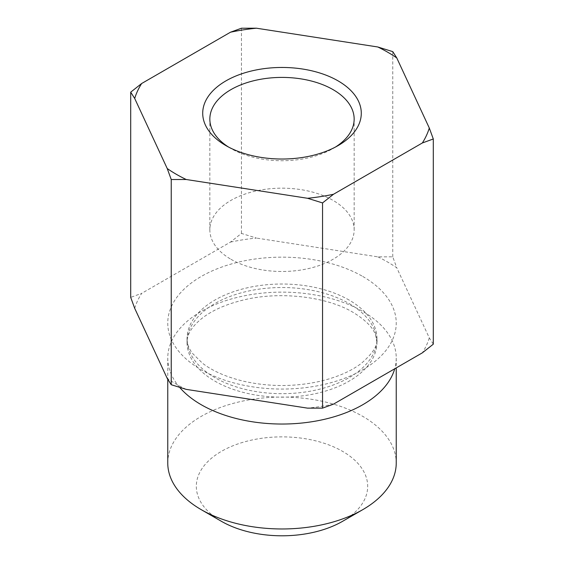 <?xml version="1.0" encoding="UTF-8"?>
<svg xmlns="http://www.w3.org/2000/svg" width="564" height="564" viewBox="0 0 564 564"><rect width="100%" height="100%" fill="white"/><g stroke="black" fill="none" stroke-linecap="round" stroke-linejoin="round"><path stroke-width="0.42" stroke-dasharray="2.82 2.11" d="M179.662 387.39A114.238 65.953 180 0 1 167.762 358.084A114.238 65.953 180 0 1 238.283 297.15A114.238 65.953 180 0 1 362.779 311.448A114.238 65.953 180 0 1 396.238 358.084A114.238 65.953 180 0 1 394.722 368.786M186.198 389.364A149.502 86.313 180 0 1 167.233 378.416M134.704 308.332A149.502 86.313 180 0 1 141.649 293.379L130.7 297.369M230.507 242.076A149.502 86.313 180 0 1 256.416 238.064L241.455 233.418L230.507 242.076L141.649 293.379M377.802 256.846A149.502 86.313 180 0 1 396.767 267.794L392.763 256.824L377.802 256.846L256.416 238.064M433.3 344.181L429.296 337.878L396.767 267.794M429.296 337.878A149.502 86.313 180 0 1 422.351 352.831M333.493 404.141A149.502 86.313 180 0 1 307.584 408.146M241.455 28.221L241.455 233.418M392.763 256.824L392.763 51.627M335.425 147.07A72.157 41.658 180 0 1 333.021 148.529A72.157 41.658 180 0 1 230.979 148.529L230.979 148.529A72.157 41.658 180 0 1 228.575 147.07M230.979 148.529L225.931 145.611L230.979 148.529M230.979 259.292A72.157 41.658 0 0 0 309.615 268.316A72.157 41.658 0 0 0 354.157 229.83A72.157 41.658 0 0 0 282 188.172A72.157 41.658 0 0 0 209.843 229.83A72.157 41.658 0 0 0 230.979 259.292M342.581 521.312A85.679 49.463 0 0 0 342.581 451.355A85.679 49.463 0 0 0 221.419 451.355A85.679 49.463 0 0 0 221.419 521.312M167.762 463.016A114.238 65.953 180 0 1 238.283 402.083A114.238 65.953 180 0 1 362.779 416.38A114.238 65.953 180 0 1 396.238 463.016M349.144 303.58A94.956 54.821 180 0 1 376.956 342.341A94.956 54.821 180 0 1 282 397.169A94.956 54.821 180 0 1 187.044 342.341A94.956 54.821 180 0 1 245.664 291.694A94.956 54.821 180 0 1 349.144 303.58M349.144 300.076A94.956 54.821 0 0 0 245.664 288.197A94.956 54.821 0 0 0 187.044 338.844A94.956 54.821 0 0 0 282 393.672A94.956 54.821 0 0 0 376.956 338.844A94.956 54.821 0 0 0 349.144 300.076M362.779 276.473A114.238 65.953 180 0 1 311.568 386.812A114.238 65.953 180 0 1 171.653 306.033A114.238 65.953 180 0 1 362.779 276.473M376.956 342.341L375.434 334.72C372.945 327.494 365.514 320.056 353.142 312.4C327.078 296.72 280.322 290.925 243.69 299.942C226.39 304.13 212.663 310.129 202.504 317.941C192.141 326.091 186.98 334.219 187.044 342.341L187.044 338.844C187.163 343.934 188.989 348.792 192.528 353.402L202.504 363.244C212.663 371.056 226.39 377.062 243.69 381.25C268.979 386.883 294.302 386.932 319.668 381.398C337.089 377.26 350.942 371.281 361.228 363.449C372.783 353.431 378.028 345.231 376.956 338.844L376.956 342.341M333.021 148.529L338.069 145.611M354.157 229.83L354.157 119.067M209.843 229.83L209.843 119.067M167.762 358.084L167.762 379.283M396.238 358.084L396.238 367.911"/><path stroke-width="0.85" d="M394.722 368.786A114.238 65.953 180 0 1 298.92 423.31A114.238 65.953 180 0 1 179.662 387.39M167.233 168.551A149.502 86.313 0 0 0 186.198 179.5L171.237 179.521L167.233 168.551L134.704 98.467L130.7 92.165L130.7 297.369L134.704 308.332L167.233 378.416L171.237 384.726L186.198 389.364L307.584 408.146L322.545 408.132L333.493 404.141L422.351 352.831L433.3 344.181L433.3 138.977L422.351 142.967A149.502 86.313 0 0 0 429.296 128.014L433.3 138.977M171.237 179.521L171.237 384.726M256.416 28.2A149.502 86.313 0 0 0 230.507 32.204L241.455 28.221L256.416 28.2L377.802 46.981L392.763 51.627L396.767 57.93A149.502 86.313 0 0 0 377.802 46.981M333.493 194.27L322.545 202.927L307.584 198.281A149.502 86.313 0 0 0 333.493 194.27L422.351 142.967M130.7 92.165L141.649 83.514A149.502 86.313 0 0 0 134.704 98.467M322.545 202.927L322.545 408.132M307.584 198.281L186.198 179.5M141.649 83.514L230.507 32.204M228.575 147.07A72.157 41.658 180 0 1 209.843 119.067A72.157 41.658 180 0 1 282 77.409A72.157 41.658 180 0 1 354.157 119.067A72.157 41.658 180 0 1 335.425 147.07M225.931 145.611A79.291 45.783 0 0 0 338.069 145.611A79.291 45.783 0 0 0 338.069 80.871A79.291 45.783 0 0 0 225.931 80.871A79.291 45.783 0 0 0 225.931 145.611L225.931 145.611M396.767 57.93L429.296 128.014M201.221 509.652L221.419 521.312A85.679 49.463 0 0 0 342.581 521.312L362.779 509.652A114.238 65.953 180 0 1 201.221 509.652A114.238 65.953 180 0 1 167.762 463.016L167.762 379.283M396.238 367.911L396.238 463.016A114.238 65.953 180 0 1 362.779 509.652"/></g></svg>
